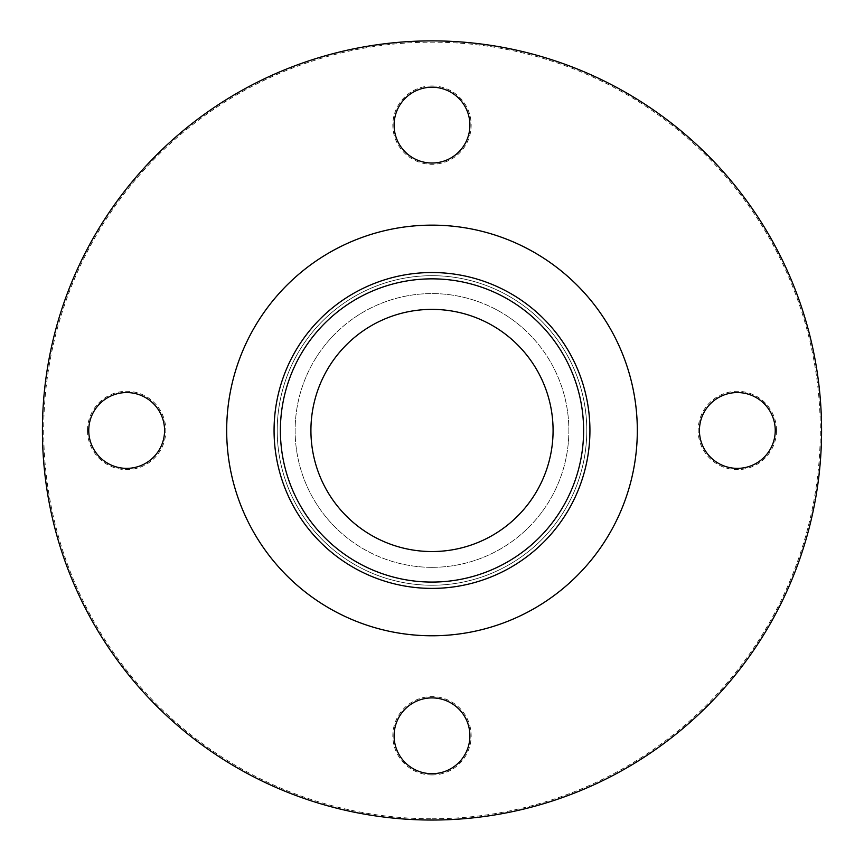 <?xml version="1.0" encoding="UTF-8"?>
<svg xmlns="http://www.w3.org/2000/svg" width="864" height="864" viewBox="0 0 864 864"><rect width="100%" height="100%" fill="white"/><g stroke="black" fill="none" stroke-linecap="round" stroke-linejoin="round"><path stroke-width="0.65" stroke-dasharray="4.32 3.24" d="M432 588.395A157.928 157.928 0 0 1 295.229 351.497A157.928 157.928 0 0 1 568.771 351.497A157.928 157.928 0 0 1 432 588.395A157.928 157.928 0 0 0 568.771 351.497A157.928 157.928 0 0 0 295.229 351.497A157.928 157.928 0 0 0 432 588.395A157.928 157.928 0 0 0 568.771 351.497A157.928 157.928 0 0 0 295.229 351.497A157.928 157.928 0 0 0 432 588.395M432 585.241A154.775 154.775 0 0 1 297.961 353.074A154.775 154.775 0 0 1 566.039 353.074A154.775 154.775 0 0 1 432 585.241A154.775 154.775 0 0 1 297.961 353.074A154.775 154.775 0 0 1 566.039 353.074A154.775 154.775 0 0 1 432 585.241M87.491 430.466A39.172 39.172 0 0 1 146.243 396.544A39.172 39.172 0 0 1 146.243 464.389A39.172 39.172 0 0 1 87.491 430.466M88.754 430.466A37.908 37.908 0 0 1 145.616 397.634A37.908 37.908 0 0 1 145.616 463.288A37.908 37.908 0 0 1 88.754 430.466A37.908 37.908 0 0 0 145.616 463.288A37.908 37.908 0 0 0 145.616 397.634A37.908 37.908 0 0 0 88.754 430.466A37.908 37.908 0 0 0 126.662 468.364A37.908 37.908 0 0 0 164.57 430.466A37.908 37.908 0 0 0 126.662 392.558A37.908 37.908 0 0 0 88.754 430.466M432 85.957A39.172 39.172 0 0 1 465.923 144.709A39.172 39.172 0 0 1 398.077 144.709A39.172 39.172 0 0 1 432 85.957M432 87.221A37.908 37.908 0 0 1 464.821 144.083A37.908 37.908 0 0 1 399.179 144.083A37.908 37.908 0 0 1 432 87.221A37.908 37.908 0 0 0 399.179 144.083A37.908 37.908 0 0 0 464.821 144.083A37.908 37.908 0 0 0 432 87.221A37.908 37.908 0 0 0 394.092 125.129A37.908 37.908 0 0 0 432 163.026A37.908 37.908 0 0 0 469.908 125.129A37.908 37.908 0 0 0 432 87.221M776.509 430.466A39.172 39.172 0 0 1 717.757 464.389A39.172 39.172 0 0 1 717.757 396.544A39.172 39.172 0 0 1 776.509 430.466M775.246 430.466A37.908 37.908 0 0 1 718.384 463.288A37.908 37.908 0 0 1 718.384 397.634A37.908 37.908 0 0 1 775.246 430.466A37.908 37.908 0 0 0 718.384 397.634A37.908 37.908 0 0 0 718.384 463.288A37.908 37.908 0 0 0 775.246 430.466A37.908 37.908 0 0 0 737.338 392.558A37.908 37.908 0 0 0 699.43 430.466A37.908 37.908 0 0 0 737.338 468.364A37.908 37.908 0 0 0 775.246 430.466M432 774.965A39.172 39.172 0 0 1 398.077 716.213A39.172 39.172 0 0 1 465.923 716.213A39.172 39.172 0 0 1 432 774.965M432 773.701A37.908 37.908 0 0 1 399.179 716.85A37.908 37.908 0 0 1 464.821 716.85A37.908 37.908 0 0 1 432 773.701A37.908 37.908 0 0 0 464.821 716.85A37.908 37.908 0 0 0 399.179 716.85A37.908 37.908 0 0 0 432 773.701A37.908 37.908 0 0 0 469.908 735.804A37.908 37.908 0 0 0 432 697.896A37.908 37.908 0 0 0 394.092 735.804A37.908 37.908 0 0 0 432 773.701M432 551.545A121.079 121.079 0 0 0 536.857 369.922A121.079 121.079 0 0 0 327.143 369.922A121.079 121.079 0 0 0 432 551.545M432 567.335A136.879 136.879 0 0 0 550.541 362.027A136.879 136.879 0 0 0 313.459 362.027A136.879 136.879 0 0 0 432 567.335A136.879 136.879 0 0 0 550.541 362.027A136.879 136.879 0 0 0 313.459 362.027A136.879 136.879 0 0 0 432 567.335M432 820.033A389.567 389.567 0 0 0 769.381 235.678A389.567 389.567 0 0 0 94.619 235.678A389.567 389.567 0 0 0 432 820.033A389.567 389.567 0 0 0 769.381 235.678A389.567 389.567 0 0 0 94.619 235.678A389.567 389.567 0 0 0 432 820.033A389.567 389.567 0 0 0 769.381 235.678A389.567 389.567 0 0 0 94.619 235.678A389.567 389.567 0 0 0 432 820.033M432 818.77A388.303 388.303 0 0 0 768.28 236.315A388.303 388.303 0 0 0 95.72 236.315A388.303 388.303 0 0 0 432 818.77M432 635.774A205.308 205.308 0 0 0 609.811 327.812A205.308 205.308 0 0 0 254.189 327.812A205.308 205.308 0 0 0 432 635.774"/><path stroke-width="1.3" d="M432 588.395A157.928 157.928 0 0 0 568.771 351.497A157.928 157.928 0 0 0 295.229 351.497A157.928 157.928 0 0 0 432 588.395M432 582.077A151.621 151.621 0 0 1 300.694 354.661A151.621 151.621 0 0 1 563.306 354.661A151.621 151.621 0 0 1 432 582.077M432 551.545A121.079 121.079 0 0 0 536.857 369.922A121.079 121.079 0 0 0 327.143 369.922A121.079 121.079 0 0 0 432 551.545M88.754 430.466A37.908 37.908 0 0 1 126.662 392.558A37.908 37.908 0 0 1 164.57 430.466A37.908 37.908 0 0 1 126.662 468.364A37.908 37.908 0 0 1 88.754 430.466M432 87.221A37.908 37.908 0 0 1 469.908 125.129A37.908 37.908 0 0 1 432 163.026A37.908 37.908 0 0 1 394.092 125.129A37.908 37.908 0 0 1 432 87.221M775.246 430.466A37.908 37.908 0 0 1 737.338 468.364A37.908 37.908 0 0 1 699.43 430.466A37.908 37.908 0 0 1 737.338 392.558A37.908 37.908 0 0 1 775.246 430.466M432 773.701A37.908 37.908 0 0 1 394.092 735.804A37.908 37.908 0 0 1 432 697.896A37.908 37.908 0 0 1 469.908 735.804A37.908 37.908 0 0 1 432 773.701M432 820.033A389.567 389.567 0 0 0 769.381 235.678A389.567 389.567 0 0 0 94.619 235.678A389.567 389.567 0 0 0 432 820.033M432 635.774A205.308 205.308 0 0 0 609.811 327.812A205.308 205.308 0 0 0 254.189 327.812A205.308 205.308 0 0 0 432 635.774"/></g></svg>
